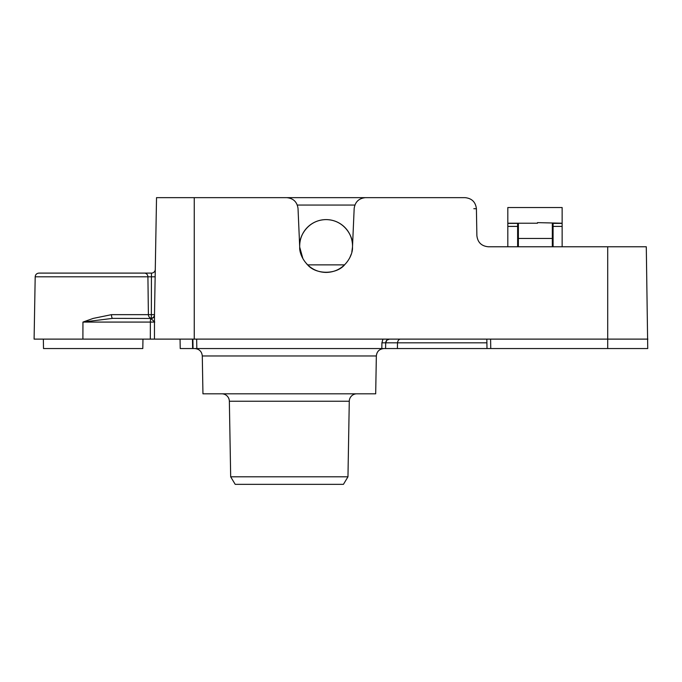 <?xml version="1.0" encoding="UTF-8"?>
<svg xmlns="http://www.w3.org/2000/svg" width="682" height="682" viewBox="0 0 682 682"><rect width="100%" height="100%" fill="white"/><g stroke="black" fill="none" stroke-linecap="round" stroke-linejoin="round"><path stroke-width="1.02" d="M553.085 246.765L553.085 223.381L552.326 223.381M552.326 246.765L552.326 223.227M507.817 246.765L507.817 223.381L517.621 223.381L517.621 226.398L507.817 226.398M552.326 238.47L518.38 238.47L518.38 246.765M517.621 246.765L517.621 226.398M518.38 238.47L518.38 223.227M562.139 207.533L507.817 207.533L507.817 223.227L537.476 223.227L537.476 222.622L562.139 223.227L562.139 207.533M518.38 223.381L517.621 223.381M553.085 226.398L562.139 226.398L562.139 223.381L553.085 223.381M562.139 246.765L562.139 226.398M230.678 476.803L347.965 476.803L343.43 484.348L235.205 484.348L230.678 476.803L229.357 401.229A7.545 7.545 0 0 0 221.812 393.812M150.321 339.116L82.897 339.116L82.948 322.075L112.658 318.366L150.867 318.477A3.777 3.666 -179 0 0 154.482 314.879L154.464 339.116L150.321 339.116L150.372 322.075L82.948 322.075L93.153 318.426L111.481 314.658L148.395 314.658L147.917 276.807L35.191 276.807C35.421 274.565 36.675 273.329 38.959 273.098L144.354 273.098A3.777 3.563 90 0 1 147.917 276.807L151.43 276.807L151.481 273.832L151.43 276.807L155.146 276.807L155.274 269.39A3.777 3.777 0 0 1 151.506 273.098L144.354 273.098M347.965 476.803L349.278 401.229A7.545 7.545 0 0 1 356.822 393.812M43.35 339.116L43.512 348.545L142.802 348.545L142.964 339.116M202.29 355.961L376.345 355.961L375.688 393.812L202.946 393.812L202.29 355.961C201.821 351.486 199.306 349.014 194.745 348.545M82.897 339.116L34.1 339.116L35.191 276.807M307.616 264.872L344.581 264.872C336.158 274.71 316.047 274.71 307.616 264.872L306.516 263.729M352.534 246.014L352.5 245.094C353.216 237.225 344.87 219.851 326.107 219.604C307.352 219.851 299.006 237.225 299.713 245.094L299.679 246.245M352.5 245.094A26.41 26.41 0 0 0 326.107 219.604A26.41 26.41 0 0 0 299.713 245.094M302.876 258.58L299.713 247.165C299.091 255.059 307.531 272.195 326.098 272.416C344.666 272.195 353.106 255.059 352.483 247.165L354.171 208.47C355.109 201.906 358.877 198.3 365.475 197.652L465.09 197.652C471.833 198.343 475.601 202.043 476.411 208.769L476.88 235.648C477.681 242.366 481.458 246.074 488.193 246.765L646.289 246.765L647.738 348.545L607.705 348.545L607.705 339.116L647.9 339.116M607.705 246.765L607.705 339.116L154.464 339.116M490.597 339.116L490.759 348.545L607.705 348.545M150.969 318.605L150.867 318.477A3.777 0.656 -90 0 0 150.372 322.075L154.754 322.075L150.969 318.605A3.777 3.546 -179 0 0 154.482 315.135L156.528 197.652L286.721 197.652C293.328 198.3 297.096 201.906 298.025 208.47L299.713 247.165M488.193 246.765C481.458 246.074 477.681 242.366 476.88 235.648C477.681 242.366 481.458 246.074 488.193 246.765M490.759 348.545L486.991 348.545L486.829 339.116L486.991 348.545L381.818 348.545L381.911 342.824L385.688 342.824L385.586 348.545M196.655 339.116L196.825 348.545L381.818 348.545M196.825 348.545L192.622 348.545L192.46 339.116M180.057 339.116L180.227 348.545L192.622 348.545M195.76 197.652L465.09 197.652M144.823 273.098L150.313 273.098M352.483 247.165L351.861 251.803M351.136 254.395L349.943 257.361M193.049 348.545L192.887 339.116L193.049 348.545M473.82 208.692L476.411 208.769L476.88 235.648M400.735 339.116C398.996 339.116 397.913 340.352 397.495 342.824L397.401 348.545M150.713 318.366L151.31 318.315A3.777 3.555 90 0 1 148.395 314.658L154.49 314.658A3.777 3.777 0 0 1 150.713 318.366L151.336 318.306L151.43 276.807M111.481 314.658A3.777 1.176 -90 0 0 112.658 318.366M386.847 340.165L389.456 339.116C387.214 339.346 385.952 340.582 385.688 342.824L386.813 340.19M194.251 197.652L194.251 339.116M349.278 401.229L229.357 401.229M382.96 339.116L381.911 342.824M486.888 342.824L385.688 342.824M151.481 273.098L151.481 273.832L151.506 273.098M354.853 205.06L297.343 205.06M376.345 355.961C376.814 351.486 379.328 349.014 383.889 348.545"/></g></svg>
